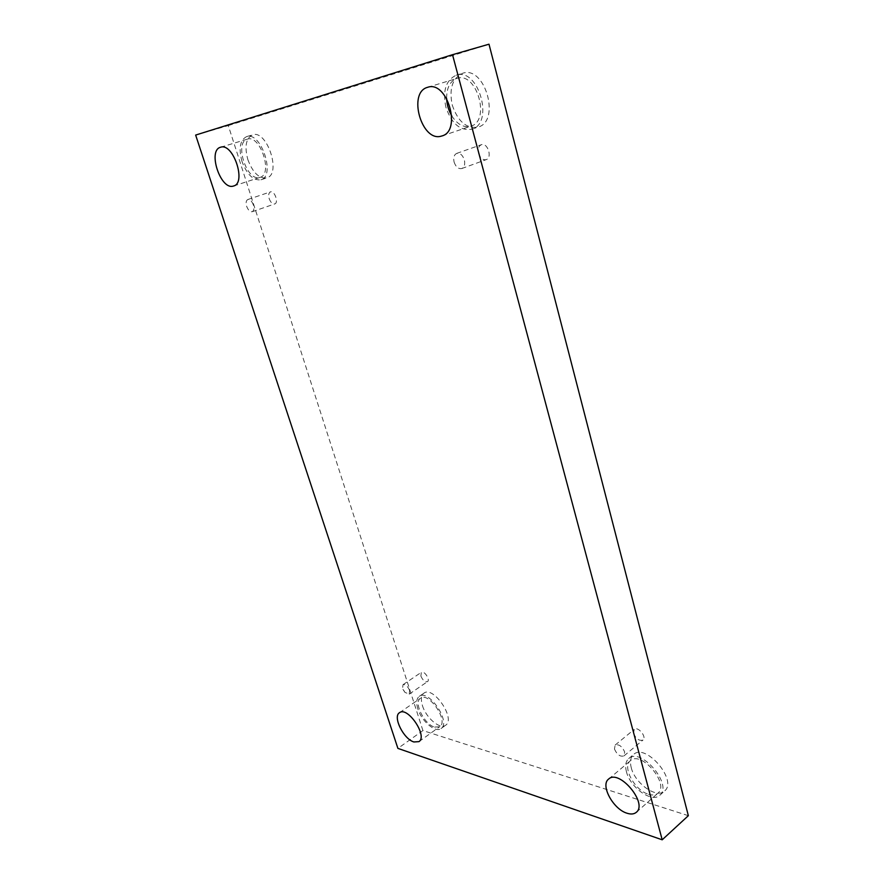 <?xml version="1.0" encoding="UTF-8"?>
<svg xmlns="http://www.w3.org/2000/svg" width="884" height="884" viewBox="0 0 884 884"><rect width="100%" height="100%" fill="white"/><g stroke="black" fill="none" stroke-linecap="round" stroke-linejoin="round"><path stroke-width="0.66" stroke-dasharray="4.42 3.31" d="M409.612 690.426C407.668 686.094 405.469 684.194 403.005 684.691L402.607 688.415L404.949 692.382L409.204 694.139L409.612 690.426M420.872 676.061C422.784 680.326 424.983 682.194 427.48 681.652C430.574 679.873 424.132 670.105 421.325 672.337L420.872 676.061M253.354 204.911C251.863 201.044 250.017 199.254 247.829 199.519C246.072 200.469 245.686 202.745 246.669 206.337C248.161 210.193 250.006 211.983 252.205 211.707C253.94 210.757 254.327 208.491 253.354 204.911M688.349 815.689L422.917 730.571L397.899 748.394M422.917 730.571L228.282 125.572L195.651 135.075M228.282 125.572L488.996 44.2M269.189 198.668C270.648 202.469 272.493 204.237 274.714 203.95C278.99 202.823 274.526 190.193 270.438 191.894C268.659 192.856 268.239 195.11 269.189 198.668M478.576 153.319C480.266 158.148 482.808 160.258 486.211 159.639C492.664 157.728 487.537 142.114 481.283 144.733C478.587 146.103 477.68 148.965 478.576 153.319M633.519 733.333C636.06 738.947 639.22 741.168 643.011 740.019C647.099 737.046 637.905 725.908 634.248 729.377L633.519 733.333M247.852 159.628C252.835 172.734 259.145 178.822 266.758 177.894C281.797 174.38 267.067 129.296 252.515 134.843C245.929 138.291 244.371 146.556 247.852 159.628M422.453 705.642C426.022 717.841 440.077 729.852 445.647 725.223C456.1 718.935 433.259 685.398 423.9 693.178C421.115 695.399 420.629 699.553 422.453 705.642M631.242 767.677C634.878 783.368 656.713 798.992 664.547 791.047C678.105 780.605 645.53 742.56 633.552 754.516C630.491 757.312 629.728 761.688 631.242 767.677M452.276 105.185C457.967 121.694 466.608 128.976 478.2 127.053C500.885 121.174 484.973 65.051 462.619 73.284C452.354 78.201 448.906 88.831 452.276 105.185M451.746 115.804C457.05 124.058 463.117 127.605 469.945 126.445L470.863 126.18C490.952 120.975 476.697 71.085 456.951 78.4C450.044 81.151 446.608 87.825 446.63 98.444M445.901 107.229C442.486 90.82 445.901 80.157 456.144 75.239C478.454 67.018 494.51 123.351 471.857 129.208C460.288 131.119 451.636 123.793 445.901 107.229M648.569 794.285C652.514 795.478 655.641 795.114 657.928 793.191C669.917 783.997 641.022 750.129 630.436 760.704C621.883 766.837 634.69 790.539 648.569 794.285M626.447 771.743C624.911 765.754 625.673 761.356 628.712 758.582C640.657 746.649 673.299 784.881 659.773 795.28C651.961 803.202 630.115 787.478 626.447 771.743M434.63 727.123L439.746 726.703C448.973 721.167 428.718 691.365 420.452 698.238C413.336 702.25 424.254 724.46 434.63 727.123M417.834 708.857C416.01 702.758 416.474 698.592 419.237 696.382C428.552 688.625 451.448 722.283 441.028 728.538C435.492 733.156 421.425 721.079 417.834 708.857M259.631 177.485L260.051 177.364C273.344 174.27 260.183 134.224 247.354 139.153C234.039 142.346 246.769 181.618 259.631 177.485M241.995 161.463C238.492 148.357 240.017 140.081 246.57 136.633C261.078 131.086 275.907 176.314 260.924 179.806C253.321 180.723 247.012 174.612 241.995 161.463M614.468 749.035C617.054 754.715 620.225 757.002 623.982 755.897L624.668 751.952C622.071 746.273 618.899 743.974 615.154 745.068L614.468 749.035M454.1 162.081C455.835 166.977 458.398 169.12 461.779 168.535C464.42 167.164 465.282 164.291 464.354 159.893C462.63 154.987 460.078 152.833 456.708 153.396C454.033 154.766 453.161 157.661 454.1 162.081M402.96 689.365L404.949 692.382M409.204 694.139L427.48 681.652M403.005 684.691L421.325 672.337M471.857 129.208L478.2 127.053M456.144 75.239L462.619 73.284M442.044 135.926L470.863 126.18M427.58 87.328L456.951 78.4M659.773 795.28L664.547 791.047M628.712 758.582L633.552 754.516M636.314 812.308L657.928 793.191M608.579 779.113L630.436 760.704M441.028 728.538L445.647 725.223M419.237 696.382L423.9 693.178M418.95 741.632L439.746 726.703M399.491 712.714L420.452 698.238M260.924 179.806L266.758 177.894M246.57 136.633L252.515 134.843M233.63 185.994L260.051 177.364M220.525 147.263L247.354 139.153M623.982 755.897L643.011 740.019M615.154 745.068L634.248 729.377M461.779 168.535L486.211 159.639M456.708 153.396L481.283 144.733M252.205 211.707L274.714 203.95M247.829 199.519L270.438 191.894"/><path stroke-width="1.33" d="M452.52 54.697L662.193 839.8L397.899 748.394L195.651 135.075L452.52 54.697L488.996 44.2L688.349 815.689L662.193 839.8M233.21 186.115L233.63 185.994C246.724 182.977 233.133 142.39 220.525 147.263C207.408 150.379 220.558 190.171 233.21 186.115M413.889 741.963L418.95 741.632C428.011 736.228 407.568 705.962 399.491 712.714C392.496 716.626 403.579 739.101 413.889 741.963M627.01 813.225C630.955 814.495 634.06 814.186 636.314 812.308C648.149 803.269 618.999 768.66 608.579 779.113C600.148 785.136 613.164 809.214 627.01 813.225M441.138 136.18L442.044 135.926C461.978 130.81 447.149 80.046 427.58 87.328C407.491 92.444 421.58 142.147 441.138 136.18M446.63 98.444C446.917 104.71 448.619 110.489 451.746 115.804"/></g></svg>

